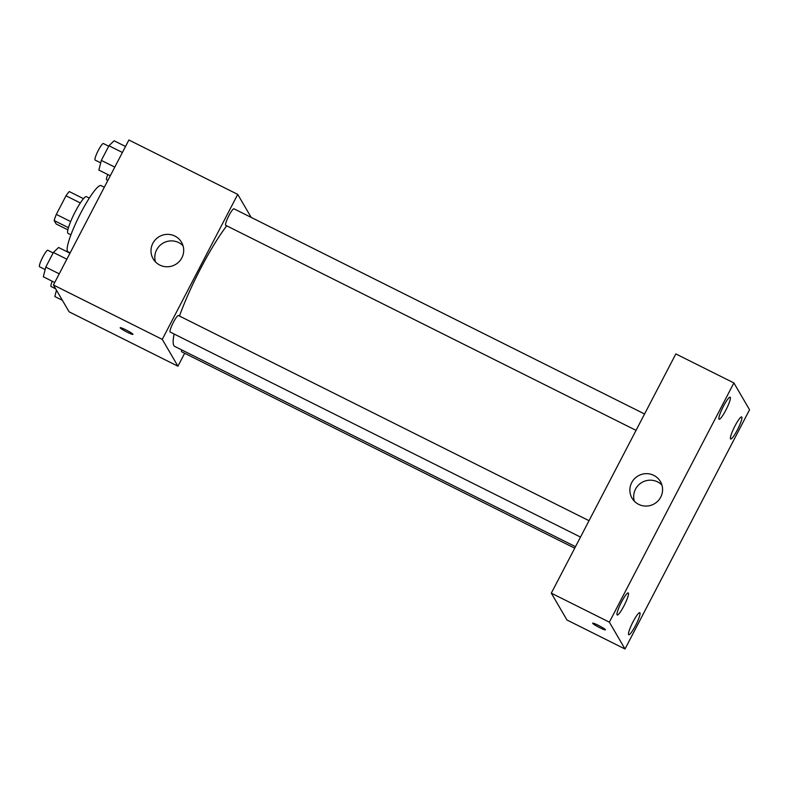 <?xml version="1.0" encoding="UTF-8"?>
<svg xmlns="http://www.w3.org/2000/svg" width="789" height="789" viewBox="0 0 789 789"><rect width="100%" height="100%" fill="white"/><g stroke="black" fill="none" stroke-linecap="round" stroke-linejoin="round"><path stroke-width="1.18" d="M70.665 221.571L56.315 214.401L65.99 195.8A19.518 3.107 116.6 0 1 69.264 191.559L83.476 198.67M67.893 229.855L56.177 224.007L54.165 220.565A19.518 3.107 116.6 0 1 56.315 214.401M68.456 227.696L54.165 220.565M70.931 234.846L68.051 233.406A20.544 3.264 -63.4 0 1 74.304 213.572A20.544 3.264 -63.4 0 1 86.415 196.658L89.295 198.098M80.32 202.96L65.99 195.8M104.316 187.24L101.012 185.593A36.975 5.888 116.6 0 0 80.084 214.322A36.975 5.888 116.6 0 0 67.509 251.287A36.975 5.888 116.6 0 0 67.962 251.73L70.162 252.835M184.665 353.275L177.929 366.204L69.097 311.823L53.425 284.987L128.903 139.998L237.736 194.39L251.178 217.399M174.132 334.023A73.939 11.766 116.6 0 0 173.866 345.543A73.939 11.766 116.6 0 0 174.783 346.44L575.497 546.678M226.709 225.822A73.939 11.766 116.6 0 0 179.488 316.044M177.929 366.204L162.268 339.378L237.736 194.39M644.574 413.988L233.968 208.809A9.231 1.47 116.6 0 0 228.741 215.979A9.231 1.47 116.6 0 0 225.605 225.21A9.231 1.47 116.6 0 0 225.713 225.329L636.052 430.37M181.697 349.892A9.231 1.47 116.6 0 0 181.578 351.677A9.231 1.47 116.6 0 0 181.697 351.786L574.717 548.187M580.497 537.082L170.168 332.041A9.231 1.47 -63.4 0 1 172.978 323.125A9.231 1.47 -63.4 0 1 178.422 315.521L589.028 520.701M162.268 339.378L53.425 284.987M159.802 265.065A16.431 16.135 149.7 0 1 159.22 236.631A16.431 16.135 149.7 0 1 179.152 261.603A16.431 16.135 149.7 0 1 159.802 265.065M132.907 334.211A7.19 0.73 27.5 0 1 132.937 334.358A7.19 0.73 27.5 0 1 126.22 331.686A7.19 0.73 27.5 0 1 120.184 327.721A7.19 0.73 27.5 0 1 126.388 330.118A7.19 0.73 27.5 0 1 132.907 334.211M132.937 334.349A7.19 0.73 27.5 0 1 126.22 331.686A7.19 0.73 27.5 0 1 120.184 327.711M155.463 261.889A16.431 16.135 149.7 0 1 183.058 245.783M566.966 619.996L551.304 593.16L675.838 353.926L733.888 382.931L749.55 409.767L625.016 649.002L566.966 619.996M625.016 649.002L609.355 622.166L551.304 593.16M605.39 629.691A7.19 0.73 27.5 0 1 605.419 629.839A7.19 0.73 27.5 0 1 598.703 627.166A7.19 0.73 27.5 0 1 592.667 623.202A7.19 0.73 27.5 0 1 598.871 625.598A7.19 0.73 27.5 0 1 605.39 629.691M609.355 622.166L733.888 382.931M660.738 497.109A16.431 16.135 149.7 0 1 632.028 498.145A16.431 16.135 149.7 0 1 638.094 475.925A16.431 16.135 149.7 0 1 660.738 497.109M723.454 406.217A12.328 1.963 116.6 0 0 718.976 419.097A12.328 1.963 116.6 0 0 719.124 419.245A12.328 1.963 116.6 0 0 726.383 409.106A12.328 1.963 116.6 0 0 730.141 397.202A12.328 1.963 116.6 0 0 723.454 406.217M621.564 601.948A12.328 1.963 116.6 0 0 617.077 614.828A12.328 1.963 116.6 0 0 617.235 614.986A12.328 1.963 116.6 0 0 624.494 604.838A12.328 1.963 116.6 0 0 628.251 592.933A12.328 1.963 116.6 0 0 621.564 601.948M633.094 621.693A12.328 1.963 116.6 0 0 628.606 634.583A12.328 1.963 116.6 0 0 628.764 634.731A12.328 1.963 116.6 0 0 636.023 624.582A12.328 1.963 116.6 0 0 639.78 612.688A12.328 1.963 116.6 0 0 633.094 621.693M734.983 425.961A12.328 1.963 116.6 0 0 730.496 438.852A12.328 1.963 116.6 0 0 730.653 439A12.328 1.963 116.6 0 0 737.912 428.851A12.328 1.963 116.6 0 0 741.67 416.947A12.328 1.963 116.6 0 0 734.983 425.961M634.336 501.183A16.431 16.135 149.7 0 1 661.932 485.077M605.419 629.839A7.19 0.73 27.5 0 1 598.703 627.166A7.19 0.73 27.5 0 1 592.667 623.192M54.727 282.492L43.326 276.791L45.762 267.116L53.386 252.47L58.573 247.49L69.984 253.19M59.224 273.842L45.762 267.116M66.858 259.196L53.386 252.47M53.159 252.924L47.823 250.251A9.231 1.47 116.6 0 0 42.596 257.431A9.231 1.47 116.6 0 0 39.45 266.662A9.231 1.47 116.6 0 0 39.568 266.771L45.151 269.562M110.282 175.779L98.872 170.079L101.317 160.404L108.941 145.758L114.119 140.777L125.53 146.478M114.78 167.13L101.317 160.404M122.403 152.484L108.941 145.758M108.704 146.212L103.369 143.539A9.231 1.47 116.6 0 0 98.142 150.719A9.231 1.47 116.6 0 0 94.996 159.95A9.231 1.47 116.6 0 0 95.114 160.068L100.696 162.85M62.361 300.293L54.845 296.536L56.453 290.174M52.252 281.249A9.231 1.47 116.6 0 0 50.979 286.417A9.231 1.47 116.6 0 0 51.088 286.525L55.654 288.804M107.797 174.537A9.231 1.47 116.6 0 0 106.525 179.705A9.231 1.47 116.6 0 0 106.643 179.813L107.856 180.425"/></g></svg>
